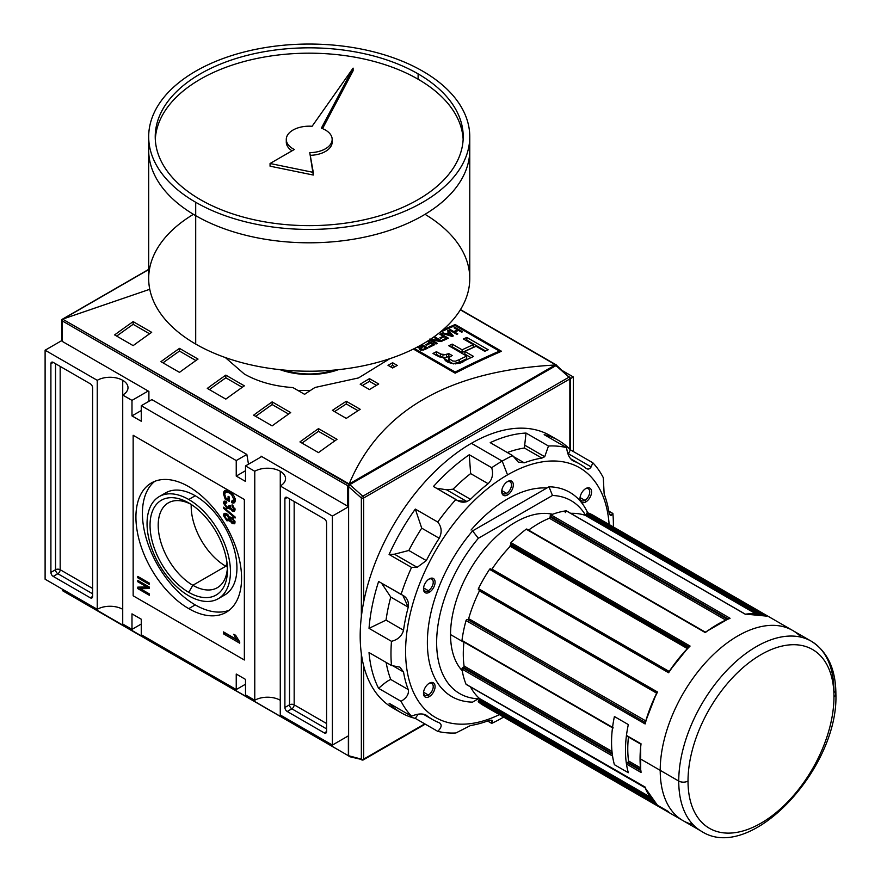 <?xml version="1.0" encoding="UTF-8"?>
<svg xmlns="http://www.w3.org/2000/svg" width="881" height="881" viewBox="0 0 881 881"><rect width="100%" height="100%" fill="white"/><g stroke="black" fill="none" stroke-linecap="round" stroke-linejoin="round"><path stroke-width="1.32" d="M227.408 567.54A48.984 28.28 60 0 1 217.321 587.704A48.984 28.28 60 0 1 192.829 585.281A48.984 28.28 60 0 1 160.838 542.123A48.984 28.28 60 0 1 168.337 502.864A48.984 28.28 60 0 1 190.847 504.218A48.984 28.28 60 0 0 158.217 526.442A48.984 28.28 60 0 0 192.829 585.281A48.984 28.28 -120 0 0 227.408 567.54M188.754 592.351A54.754 31.617 60 0 1 150.034 525.296A54.754 31.617 60 0 1 188.754 502.941L188.754 502.941A54.754 31.617 60 0 1 227.463 569.996A54.754 31.617 60 0 1 188.754 592.351A54.754 31.617 60 0 1 150.034 525.296A54.754 31.617 60 0 1 188.754 502.941L188.754 502.941A54.754 31.617 60 0 1 227.463 569.996A54.754 31.617 60 0 1 188.754 592.351L192.829 585.281L225.822 566.241A48.984 28.28 60 0 1 191.221 504.45A48.984 28.28 60 0 0 225.822 566.241A48.984 28.28 -120 0 0 227.386 567.1A48.984 28.28 60 0 1 225.822 566.241L227.045 563.168M188.754 595.798A58.972 34.051 -120 0 0 218.235 598.717A58.972 34.051 -120 0 0 227.276 551.462A58.972 34.051 -120 0 0 188.754 499.494A58.972 34.051 -120 0 0 159.263 496.576A58.972 34.051 -120 0 0 150.222 543.83A58.972 34.051 -120 0 0 188.754 595.798A58.972 34.051 60 0 1 147.05 523.567A58.972 34.051 60 0 1 188.754 499.494A58.972 34.051 60 0 1 230.448 571.725A58.972 34.051 60 0 1 188.754 595.798M159.263 496.576L165.749 492.831A58.972 34.051 60 0 1 195.241 495.75A58.972 34.051 60 0 1 233.762 547.718A58.972 34.051 60 0 1 224.721 594.972L218.235 598.717M195.241 604.895A74.698 43.125 -120 0 0 229.203 610.225A74.698 43.125 60 0 1 195.241 604.895A74.698 43.125 60 0 1 147.358 542.024A74.698 43.125 60 0 1 154.781 481.323A74.698 43.125 -120 0 0 147.358 542.024A74.698 43.125 -120 0 0 195.241 604.895L188.754 608.639A74.698 43.125 60 0 1 139.947 542.817A74.698 43.125 60 0 1 151.4 482.953A74.698 43.125 60 0 1 188.754 486.653A74.698 43.125 60 0 1 237.551 552.475A74.698 43.125 60 0 1 226.098 612.339A74.698 43.125 60 0 1 188.754 608.639A74.698 43.125 60 0 1 135.927 517.147A74.698 43.125 60 0 1 188.754 486.653A74.698 43.125 -120 0 1 241.57 578.145A74.698 43.125 -120 0 1 188.754 608.639M149.363 584.477L137.777 577.793L137.777 576.416L149.363 583.112L149.363 584.477L149.363 583.112L137.777 576.416L137.777 577.793L149.363 584.477M229.853 517.632L226.913 513.964C224.842 512.775 223.653 513.238 223.356 515.341L224.743 514.537L224.974 513.337L224.831 515.429L224.743 514.537L223.356 515.341L226.869 520.803L228.036 519.856L229.875 520.572L228.267 519.999L226.869 520.803L230.569 520.175L229.853 520.583L232.132 523.49L233.52 522.686L233.047 522.378L234.908 523.16L233.52 522.686L232.132 523.49L235.084 522.092L232.166 517.334L229.853 517.632L232.166 517.334L235.084 522.092L234.379 523.777L232.132 523.49L229.853 520.583L226.869 520.803L223.356 515.341L224.126 513.557L226.913 513.964L229.853 517.632L230.348 517.059M229.853 520.583L229.335 521.2M226.087 502.688L226.659 501.851L225.096 502.721L224.688 503.712L226.769 502.908L226.626 501.443L223.356 502.886L224.743 502.093L224.831 502.996L224.743 502.093L223.356 502.886L226.99 508.513L228.091 507.533L229.82 508.271L228.377 507.72L226.99 508.513L230.569 507.775L226.99 508.513L223.356 502.886L224.104 501.201L226.626 501.443L226.769 502.908L224.688 503.712L227.001 507.148L228.697 507.412L228.994 505.408L232.088 509.581L233.751 508.91L231.967 506.079L232.11 504.791L235.084 509.636L234.346 511.266L232.144 510.98L229.842 508.194L229.291 508.943M234.985 508.744L232.088 509.581L228.994 505.408L229.159 506.399L227.001 507.148L224.688 503.712M225.91 498.117L228.102 499.384L228.102 496.3L229.445 497.071L229.445 501.531L225.162 499.053L223.356 493.569L224.622 490.64L229.236 491.466C232.694 493.349 234.698 496.3 235.238 500.32L234.214 502.842L231.824 502.743L231.45 501.267L233.157 501.322L233.894 499.516L231.615 494.626L229.302 492.875L225.602 492.094L224.688 494.23L225.91 498.117L224.688 494.23C225.129 491.642 226.659 491.191 229.302 492.875L231.615 494.626L233.894 499.516L231.45 501.267L231.824 502.743C233.983 503.547 235.117 502.743 235.238 500.32C234.698 496.3 232.694 493.349 229.236 491.466C225.822 489.429 223.862 490.122 223.356 493.569L225.162 499.053L229.445 501.531L229.445 497.071L228.102 496.3L228.102 499.384L225.91 498.117M235.084 518.039L223.499 508.26L223.499 507.192L235.084 516.971L235.084 518.039L235.084 516.971L223.499 507.192L223.499 508.26L235.084 518.039M239.72 641.963L239.72 643.196L223.499 633.835L223.499 631.908L236.141 639.21L233.751 634.232L235.668 635.333L239.72 641.963L235.668 635.333L233.751 634.232L236.141 639.21L223.499 631.908L223.499 633.835L239.72 643.196L239.72 641.963M146.764 586.922L137.777 581.735L137.777 580.37L149.363 587.054L149.363 588.519L140.387 588.728L149.363 593.915L149.363 595.281L137.777 588.596L137.777 587.131L146.764 586.922L137.777 587.131L137.777 588.596L149.363 595.281L149.363 593.915L140.387 588.728L149.363 588.519L149.363 587.054L137.777 580.37L137.777 581.735L146.764 586.922L147.953 586.239L146.764 586.922M245.513 679.394L245.513 694.911L245.513 679.394L236.24 674.042L236.24 689.559L141.257 634.727L141.257 619.211L141.257 634.727L236.24 689.559L245.513 684.218L236.24 689.559L236.24 674.042L245.513 679.394M131.985 613.859L141.257 619.211L131.985 613.859L131.985 629.375L122.723 624.023L122.723 395.029L131.985 400.381L122.723 395.029A18.016 10.407 180 0 0 127.998 387.673A18.016 10.407 180 0 0 122.723 380.317L122.723 624.023L131.985 629.375L141.257 624.023L131.985 629.375L131.985 613.859M131.985 415.898L131.985 400.381L148.206 391.01L131.985 400.381L131.985 415.898L141.257 421.239L141.257 405.723L151.862 399.611L141.257 405.723L236.24 460.565L141.257 405.723L141.257 421.239L131.985 415.898L141.257 410.546L131.985 415.898M236.24 476.081L236.24 460.565L246.845 454.442L151.862 399.611L246.845 454.442L248.486 464.199L246.845 454.442L236.24 460.565L236.24 476.081L245.513 470.729L236.24 476.081L245.513 481.433L236.24 476.081M245.513 481.433L245.513 465.917L261.734 456.556L245.513 465.917L254.774 471.269L245.513 465.917L245.513 481.433M280.268 471.269A18.016 10.407 180 0 0 254.774 471.269L254.774 700.263L245.513 694.911L254.774 700.263L254.774 471.269A18.016 10.407 180 0 1 280.268 471.269A18.016 10.407 180 0 1 285.543 478.625A18.016 10.407 180 0 1 280.268 485.982L332.39 516.079L280.268 485.982L280.268 714.976L332.39 745.073L348.612 735.712L332.39 745.073L280.268 714.976L280.268 471.269A18.016 10.407 180 0 1 280.268 485.982M280.268 700.263A18.016 10.407 0 0 0 254.774 700.263A18.016 10.407 0 0 1 280.268 700.263M573.333 376.969L562.882 370.934L573.333 376.969L573.333 451.524L573.333 376.969L570.337 378.698L573.333 376.969M332.39 516.079L348.612 506.718L332.39 516.079L332.39 745.073L332.39 516.079M122.723 380.317A18.016 10.407 180 0 0 97.24 380.317L45.107 350.22L97.24 380.317L97.24 609.311A18.016 10.407 0 0 1 122.723 609.311A18.016 10.407 0 0 0 97.24 609.311L97.24 380.317A18.016 10.407 180 0 1 122.723 380.317A18.016 10.407 180 0 1 122.723 395.029M45.107 350.22L61.868 340.54L45.107 350.22L45.107 579.213L45.107 350.22M97.24 609.311L45.107 579.213L97.24 609.311M53.223 362.388L90.291 383.797L53.223 362.388A3.282 1.894 -120 0 0 51.583 362.223A3.282 1.894 -120 0 0 50.9 363.732L50.9 572.397L50.9 363.732L53.223 362.388A3.282 1.894 -120 0 0 50.9 363.732L53.223 362.388M50.9 572.397A3.282 1.894 -120 0 0 53.223 576.405L90.291 597.803L53.223 576.405L57.849 573.729L92.604 593.794L57.849 573.729A3.282 1.894 60 0 1 55.536 569.721L50.9 572.397A3.282 1.894 -120 0 0 53.223 576.405L57.849 573.729A3.282 1.894 -120 0 1 55.536 569.721A3.282 1.894 180 0 1 60.172 569.721L60.172 366.408L60.172 569.721A3.282 1.894 -60 0 1 57.849 573.729A3.282 1.894 -60 0 0 60.172 569.721A3.282 1.894 0 0 0 55.536 569.721L50.9 572.397M90.291 597.803A3.282 1.894 -120 0 0 91.921 597.968A3.282 1.894 -120 0 0 92.604 596.47L92.604 387.805L92.604 596.47L90.291 597.803A3.282 1.894 -120 0 0 92.604 596.47L90.291 597.803M92.604 387.805A3.282 1.894 -120 0 0 90.291 383.797A3.282 1.894 -120 0 1 92.604 387.805M324.285 732.904L287.217 711.496L324.285 732.904A3.282 1.894 -120 0 0 325.915 733.058A3.282 1.894 -120 0 0 326.598 731.56L326.598 522.896L326.598 731.56L324.285 732.904A3.282 1.894 -120 0 0 326.598 731.56L324.285 732.904M326.598 522.896A3.282 1.894 -120 0 0 324.285 518.887L287.217 497.49L324.285 518.887A3.282 1.894 -120 0 1 326.598 522.896M287.217 497.49A3.282 1.894 -120 0 0 285.576 497.325A3.282 1.894 -120 0 0 284.893 498.822L284.893 707.487L284.893 498.822L287.217 497.49A3.282 1.894 -120 0 0 284.893 498.822L287.217 497.49M284.893 707.487A3.282 1.894 -120 0 0 287.217 711.496L291.842 708.82L326.598 728.884L291.842 708.82A3.282 1.894 60 0 1 289.53 704.811L284.893 707.487A3.282 1.894 -120 0 0 287.217 711.496L291.842 708.82A3.282 1.894 120 0 0 294.166 704.811L326.598 723.543L294.166 704.811A3.282 1.894 0 0 0 289.53 704.811A3.282 1.894 -120 0 0 291.842 708.82A3.282 1.894 -60 0 0 294.166 704.811L294.166 501.498L294.166 704.811A3.282 1.894 180 0 0 289.53 704.811L284.893 707.487M334.097 370.097A49.468 28.566 180 0 1 284.343 370.097A49.468 28.566 0 0 0 334.097 370.097M229.445 498.613L228.102 499.384L229.445 498.613M229.445 499.923L228.311 499.274L229.445 499.923M226.34 498.371L225.162 499.053L226.34 498.371M224.776 493.404L224.743 492.765L223.356 493.569L224.743 492.765L225.415 490.376L224.776 493.404M234.798 502.247L233.212 501.95L231.824 502.743L233.069 501.366L234.798 502.247M233.157 501.322L235.194 499.549M235.084 498.833L233.894 499.516L235.084 498.833M232.529 494.098L231.615 494.626L232.529 494.098M230.415 492.226L229.302 492.875L230.415 492.226M226.439 491.884L225.602 492.094M224.743 502.093L224.952 500.992L224.743 502.093M228.697 507.412L230.326 506.399M229.842 505.991L229.159 506.399L229.842 505.991M233.751 508.91L234.853 508.271L233.751 508.91L231.967 506.079L232.969 505.496L231.967 506.079L232.11 504.791L235.084 509.636L232.144 510.98L233.531 510.176L232.144 510.98L229.842 508.194M234.897 510.639L233.531 510.176L234.897 510.639M224.259 507.83L223.499 508.26L224.259 507.83M228.697 519.735L230.084 518.931L230.481 517.279L229.148 518.645L226.946 515.352L225.206 514.989L224.688 516.123L226.891 519.438L228.697 519.735L230.536 517.852L228.289 518.634M226.109 514.989L227.144 514.097L225.206 514.989M232.243 517.687L230.481 519.471L233.201 518.105L232.155 518.711L233.751 521.343L232.155 518.711L230.481 519.471L232.088 522.092L235.007 521.222M233.553 517.907L231.868 518.667L233.553 517.907M228.003 514.735L226.946 515.352L229.148 518.645L226.891 519.438L224.688 516.123L228.003 514.735M239.048 641.203L224.897 633.032L223.499 633.835L224.897 632.712L239.048 641.203M237.242 638.571L236.141 639.21L237.242 638.571M138.967 577.11L137.777 577.793L138.967 577.11M138.967 581.053L137.777 581.735L138.967 581.053M149.363 587.748L141.775 587.924L140.387 588.728L141.775 587.924L149.363 587.748M140.586 588.607L139.176 587.792L137.777 588.596L139.176 587.098L140.586 588.607M62.254 340.319A1.31 0.76 0 0 0 62.254 341.388L148.9 391.417L148.9 401.318L148.9 391.417L62.254 341.388A1.31 0.76 180 0 1 61.868 340.859L61.879 319.506L62.254 320.893L347.676 485.684L347.676 506.179L261.029 456.149L347.676 506.179A1.31 0.76 0 0 0 348.612 506.399A1.31 0.76 180 0 1 347.676 506.179L347.676 485.684L348.7 485.101L347.676 485.684L62.254 320.893L61.879 319.506L62.628 319.142L61.879 319.506L62.628 319.142L349.151 483.977C379.854 410.59 448.539 370.934 555.206 365.009C448.539 370.934 379.854 410.59 349.151 483.977L555.206 365.009L556.186 365.307M261.029 456.953L261.029 456.149L261.029 456.953M62.628 319.142L148.68 269.586L63.234 318.911L149.77 289.287L62.628 319.142L348.887 484.407L555.812 364.932L460.345 309.815L556.572 365.086L556.186 366.276L556.572 365.461M442.625 330.089A982.921 567.496 -60 0 1 455.18 324.516L501.509 351.266A982.921 567.496 120 0 0 455.18 373.181L413.387 349.052L455.18 373.181L455.18 372.046L414.444 348.524L455.18 372.046A982.921 567.496 -60 0 1 499.428 351.112A982.921 567.496 120 0 0 455.18 372.046L455.18 373.181A982.921 567.496 120 0 1 501.509 351.266L455.18 324.516L455.18 325.563L499.428 351.112L455.18 325.563A982.921 567.496 120 0 0 439.751 332.489A982.921 567.496 -60 0 1 455.18 325.563L455.18 324.516A982.921 567.496 -60 0 0 442.625 330.089M392.629 362.741L397.265 365.417A982.921 567.496 120 0 0 392.629 367.983L387.992 365.307A982.921 567.496 -60 0 1 392.629 362.741L397.265 365.417A982.921 567.496 120 0 0 392.629 367.983L387.992 365.307A982.921 567.496 -60 0 1 392.629 362.741L392.629 365.417A979.639 565.602 120 0 0 390.349 366.672A979.639 565.602 120 0 1 392.629 365.417L392.629 362.741M369.458 378.643L378.72 383.995A982.921 567.496 120 0 0 369.458 389.556L360.186 384.215A982.921 567.496 -60 0 1 369.458 378.643L378.72 383.995A982.921 567.496 120 0 0 369.458 389.556L360.186 384.215A982.921 567.496 -60 0 1 369.458 378.643L369.458 381.319A979.639 565.602 120 0 0 362.454 385.515A979.639 565.602 120 0 1 369.458 381.319L369.458 378.643M389.776 358.699L358.534 377.927L314.969 387.486A982.921 567.496 120 0 0 304.584 394.314L292.933 387.585C274.233 386.296 258.045 381.781 244.356 374.051L225.305 357.543L244.356 374.051C258.045 381.781 274.233 386.296 292.933 387.585L304.584 394.314A982.921 567.496 120 0 1 314.969 387.486L358.534 377.927L389.776 358.699M346.288 401.262L360.186 409.291A982.921 567.496 120 0 0 346.288 418.387L332.39 410.359A982.921 567.496 -60 0 1 346.288 401.262L360.186 409.291A982.921 567.496 120 0 0 346.288 418.387L332.39 410.359A982.921 567.496 -60 0 1 346.288 401.262L346.288 403.95A979.639 565.602 120 0 0 334.549 411.614A979.639 565.602 120 0 1 346.288 403.95L346.288 401.262M133.152 321.62L151.686 332.324A982.921 567.496 120 0 0 133.152 345.616L114.618 334.912A982.921 567.496 -60 0 1 133.152 321.62L151.686 332.324A982.921 567.496 120 0 0 133.152 345.616L114.618 334.912A982.921 567.496 -60 0 1 133.152 321.62L133.152 324.318A979.639 565.602 120 0 0 116.677 336.101A979.639 565.602 120 0 1 133.152 324.318L133.152 321.62M179.482 348.38L198.016 359.074A982.921 567.496 120 0 0 179.482 372.366L160.948 361.662A982.921 567.496 -60 0 1 179.482 348.38L198.016 359.074A982.921 567.496 120 0 0 179.482 372.366L160.948 361.662A982.921 567.496 -60 0 1 179.482 348.38L179.482 351.067A979.639 565.602 120 0 0 163.007 362.851A979.639 565.602 120 0 1 179.482 351.067L179.482 348.38M318.493 428.629L337.027 439.333A982.921 567.496 120 0 0 318.493 452.614L299.958 441.921A982.921 567.496 -60 0 1 318.493 428.629L337.027 439.333A982.921 567.496 120 0 0 318.493 452.614L299.958 441.921A982.921 567.496 -60 0 1 318.493 428.629L318.493 431.327A979.639 565.602 120 0 0 302.018 443.11A979.639 565.602 120 0 1 318.493 431.327L318.493 428.629M272.152 401.879L290.686 412.583A982.921 567.496 120 0 0 272.152 425.864L253.618 415.171A982.921 567.496 -60 0 1 272.152 401.879L290.686 412.583A982.921 567.496 120 0 0 272.152 425.864L253.618 415.171A982.921 567.496 -60 0 1 272.152 401.879L272.152 404.566A979.639 565.602 120 0 0 255.677 416.361A979.639 565.602 120 0 1 272.152 404.566L272.152 401.879M225.822 375.13L244.356 385.834A982.921 567.496 120 0 0 225.822 399.115L207.288 388.411A982.921 567.496 -60 0 1 225.822 375.13L244.356 385.834A982.921 567.496 120 0 0 225.822 399.115L207.288 388.411A982.921 567.496 -60 0 1 225.822 375.13L225.822 377.817A979.639 565.602 120 0 0 209.348 389.611A979.639 565.602 120 0 1 225.822 377.817L225.822 375.13M348.7 485.101L348.887 484.407L349.537 485.585L348.7 485.101M242.253 387.31L225.822 377.817L242.253 387.31M288.583 414.059L272.152 404.566L288.583 414.059M334.923 440.808L318.493 431.327L334.923 440.808M195.912 360.549L179.482 351.067L195.912 360.549M149.583 333.8L133.152 324.318L149.583 333.8M310.442 390.437L298.031 390.525L310.442 390.437M357.994 410.7L346.288 403.95L357.994 410.7M376.44 385.349L369.458 381.319L376.44 385.349M394.886 366.727L392.629 365.417L394.886 366.727M499.428 352.169L499.428 351.112L499.428 352.169M434.774 344.636L428.122 340.804L434.774 344.636A982.921 567.496 120 0 0 429.377 347.279A982.921 567.496 -60 0 1 434.774 344.636M428.496 346.773L429.377 347.279L428.496 346.773A982.921 567.496 -60 0 1 432.912 344.603A982.921 567.496 120 0 0 428.496 346.773M430.556 343.249L432.912 344.603L430.556 343.249A982.921 567.496 120 0 0 426.437 345.275A982.921 567.496 -60 0 1 430.556 343.249M425.556 344.757L426.437 345.275L425.556 344.757A982.921 567.496 -60 0 1 429.675 342.742A982.921 567.496 120 0 0 425.556 344.757M427.263 341.343L429.675 342.742L427.263 341.343M443.297 336.256A982.921 567.496 120 0 0 439.872 337.852L440.753 338.37A982.921 567.496 -60 0 1 444.189 336.762L446.535 338.117A982.921 567.496 120 0 0 442.614 339.956L443.495 340.462A982.921 567.496 -60 0 1 448.396 338.172L440.852 333.822A982.921 567.496 120 0 0 439.872 334.273L443.297 336.256L439.872 334.273A982.921 567.496 -60 0 1 440.852 333.822L448.396 338.172A982.921 567.496 120 0 0 443.495 340.462L442.614 339.956A982.921 567.496 -60 0 1 446.535 338.117L444.189 336.762A982.921 567.496 120 0 0 440.753 338.37L439.872 337.852A982.921 567.496 -60 0 1 443.297 336.256L443.297 337.17L443.297 336.256M457.613 329.879A982.921 567.496 120 0 0 453.792 331.575L450.268 329.538A982.921 567.496 120 0 0 449.288 329.979L456.832 334.34A982.921 567.496 -60 0 1 457.812 333.899L454.673 332.082A982.921 567.496 -60 0 1 458.494 330.386L461.633 332.203A982.921 567.496 -60 0 1 462.613 331.763L455.07 327.413A982.921 567.496 120 0 0 454.089 327.842L457.613 329.879L454.089 327.842A982.921 567.496 -60 0 1 455.07 327.413L462.613 331.763A982.921 567.496 120 0 0 461.633 332.203L458.494 330.386A982.921 567.496 120 0 0 454.673 332.082L457.812 333.899A982.921 567.496 120 0 0 456.832 334.34L449.288 329.979A982.921 567.496 -60 0 1 450.268 329.538L453.792 331.575A982.921 567.496 -60 0 1 457.613 329.879L457.613 330.771L457.613 329.879M473.56 356.442A982.921 567.496 120 0 0 464.298 360.847L453.043 363.743L444.035 358.402L444.696 357.455L437.108 355.803L433 353.435A982.921 567.496 -60 0 1 436.436 351.717L440.522 354.085L446.425 354.702L448.858 353.622L452.195 355.55L448.969 357.499L448.759 358.424L452.724 361.001L455.488 361.188L459.221 359.657A982.921 567.496 -60 0 1 466.688 356.078L448.77 345.737A982.921 567.496 -60 0 1 452.206 344.119L462.107 349.823A982.921 567.496 -60 0 1 473.295 344.68L463.406 338.976A982.921 567.496 -60 0 1 466.842 337.434L488.184 349.757A982.921 567.496 120 0 0 484.748 351.299L476.059 346.277A982.921 567.496 120 0 0 464.86 351.42L473.56 356.442A982.921 567.496 120 0 0 464.298 360.847C459.717 365.967 442.603 363.413 444.696 357.455L439.421 356.893L433 353.435A982.921 567.496 -60 0 1 436.436 351.717L443.022 355.175L448.858 353.622L452.195 355.55L448.969 357.499L448.759 358.424L452.724 361.001L455.488 361.188L459.221 359.657A982.921 567.496 -60 0 1 466.688 356.078L448.77 345.737A982.921 567.496 -60 0 1 452.206 344.119L462.107 349.823A982.921 567.496 -60 0 1 473.295 344.68L463.406 338.976A982.921 567.496 -60 0 1 466.842 337.434L488.184 349.757A982.921 567.496 120 0 0 484.748 351.299L476.059 346.277A982.921 567.496 120 0 0 464.86 351.42L473.56 356.442M448.495 330.331A982.921 567.496 120 0 0 447.471 330.793L448.969 332.434A982.921 567.496 120 0 0 445.962 333.8L442.956 332.842A982.921 567.496 120 0 0 441.932 333.315L452.206 336.432A982.921 567.496 -60 0 1 453.319 335.925L448.495 330.331L453.319 335.925A982.921 567.496 120 0 0 452.206 336.432L441.932 333.315A982.921 567.496 -60 0 1 442.956 332.842L445.962 333.8A982.921 567.496 -60 0 1 448.969 332.434L447.471 330.793A982.921 567.496 -60 0 1 448.495 330.331L448.495 331.917L448.495 330.331M439.476 340.617L429.84 339.02L439.476 340.617L433.595 337.225L439.476 340.617L439.476 341.343L439.476 340.617M434.575 336.751A982.921 567.496 120 0 0 433.595 337.225A982.921 567.496 -60 0 1 434.575 336.751L442.13 341.112L434.575 336.751L434.575 337.786L434.575 336.751M441.084 341.608A982.921 567.496 -60 0 1 442.13 341.112A982.921 567.496 120 0 0 441.084 341.608L431.426 340L441.084 341.608M437.317 343.403L431.426 340L437.317 343.403A982.921 567.496 120 0 0 436.337 343.876A982.921 567.496 -60 0 1 437.317 343.403M429.488 339.923L436.337 343.876L429.488 339.923M422.715 346.068A982.921 567.496 120 0 0 421.581 346.629A982.921 567.496 -60 0 1 422.715 346.068L420.986 345.066L422.715 346.068L422.715 347.015L422.715 346.068M427.913 348.017L421.9 344.548L427.913 348.017A982.921 567.496 120 0 0 424.653 349.647A982.921 567.496 -60 0 1 427.913 348.017M420.92 349.272L420.479 348.402L421.492 347.632A982.921 567.496 -60 0 1 423.596 346.574L426.052 347.995A982.921 567.496 120 0 0 423.717 349.162L423.717 350.054L423.717 349.162L420.92 349.272L421.492 347.632A982.921 567.496 -60 0 1 423.596 346.574L426.052 347.995L426.052 348.942L426.052 347.995A982.921 567.496 120 0 0 423.717 349.162L420.92 349.272L420.92 350.164L419.07 348.744L419.918 347.521L419.918 349.746L419.918 347.521L416.735 347.356L419.918 347.521L419.07 348.744L419.951 349.768L424.653 349.647L420.92 350.164L420.424 348.623L420.424 349.999M470.994 357.642L464.86 354.107L464.86 351.42L464.86 354.107L470.994 357.642M485.552 350.935L466.842 340.132A979.639 565.602 120 0 0 466.027 340.484A979.639 565.602 120 0 1 466.842 340.132L466.842 337.434L466.842 340.132L485.552 350.935M473.295 347.378A979.639 565.602 120 0 0 462.107 352.51L452.206 346.806A979.639 565.602 120 0 0 451.336 347.213A979.639 565.602 120 0 1 452.206 346.806L452.206 344.119L452.206 346.806L462.107 352.51L462.107 349.823L462.107 352.51A979.639 565.602 120 0 1 473.295 347.378L473.295 344.68L473.295 347.378M459.221 362.344L459.221 359.657L459.221 362.344A979.639 565.602 120 0 1 466.688 358.765L466.688 356.078L466.688 358.765A979.639 565.602 120 0 0 459.221 362.344L455.367 363.897M443.396 357.917L440.522 356.761L443.396 357.917L446.425 357.389L446.425 354.702L446.425 357.389L448.858 356.309L448.858 353.622L448.858 356.309L449.795 356.849L448.858 356.309L444.696 357.884M440.522 356.761L436.436 354.404A979.639 565.602 120 0 0 435.489 354.867A979.639 565.602 120 0 1 436.436 354.404L436.436 351.717L436.436 354.404L440.522 356.761L440.522 354.085L440.522 356.761M444.696 359.712L444.696 357.455L444.696 359.712M453.792 332.578L453.792 331.575L453.792 332.578M455.07 328.404L455.07 327.413L455.07 328.404M454.673 333.084L454.673 332.082L454.673 333.084M450.268 330.54L450.268 329.538L450.268 330.54M442.956 333.635L442.956 332.842L442.956 333.635M445.962 334.538L445.962 333.8L445.962 334.538M448.969 333.348L448.969 332.434L448.969 333.348M450.951 334.714L451.975 335.716L447.141 334.174A982.921 567.496 -60 0 1 449.563 333.073L451.975 336.355L451.975 335.716L447.141 334.174A982.921 567.496 -60 0 1 449.563 333.073L450.951 334.714M447.141 334.89L447.141 334.174L447.141 334.89M440.852 334.835L440.852 333.822L440.852 334.835M446.535 339.042L446.535 338.117L446.535 339.042M431.426 341.046L431.426 340L431.426 341.046M432.912 345.55L432.912 344.603L432.912 345.55M429.675 343.678L429.675 342.742L429.675 343.678M417.638 347.499L417.638 346.883L417.638 347.499M280.026 369.668A55.04 31.782 0 0 0 338.425 369.668A55.04 31.782 180 0 1 280.026 369.668M65.029 590.711L63.928 590.777L65.029 590.711M349.383 756.305L62.947 590.49L62.947 589.51L62.562 590.711L349.383 756.305M349.294 756.25L62.947 590.49M348.612 486.697L349.768 484.649L348.612 486.697L348.612 755.722L361.353 759.136A1.641 1.156 105 0 0 362.08 760.05L362.08 760.05A1.641 1.156 105 0 0 362.807 759.94A1.641 1.156 -75 0 1 361.353 759.136L348.612 755.722L348.612 486.697L361.353 497.996L361.353 616.766L361.353 497.996A1.641 0.672 -48.4 0 1 362.807 496.212A1.641 0.672 131.6 0 0 361.353 497.996L348.612 486.697M569.853 377.619A1.641 0.947 180 0 1 569.853 378.951L569.853 449.277L569.853 378.951A1.641 0.947 -120 0 0 569.005 377.167L555.955 365.604L557.111 366.32L555.955 365.604L349.768 484.649L362.807 496.212L569.005 377.167L555.955 365.604L349.768 484.649L362.807 496.212L569.005 377.167A1.641 0.672 -48.4 0 1 569.853 377.619A1.641 0.672 131.6 0 0 569.787 377.057A1.641 0.672 131.6 0 0 569.005 377.167A1.641 0.947 60 0 1 569.853 378.951L363.666 497.996L363.666 602.064L363.666 497.996A1.641 0.947 180 0 1 361.353 497.996A1.641 0.947 -0 0 0 363.666 497.996A1.641 0.947 -120 0 0 362.807 496.212A1.641 0.947 60 0 1 363.666 497.996L569.853 378.951A1.641 0.947 -0 0 0 570.337 378.279L556.858 365.593M628.318 772.714A109.762 63.366 -60 0 1 626.457 764.014A109.762 63.366 120 0 0 628.318 772.714A109.762 63.366 -60 0 1 628.318 724.567L614.409 716.539A109.762 63.366 120 0 0 612.559 727.376A109.762 63.366 -60 0 1 614.409 716.539A109.762 63.366 120 0 0 614.409 764.697L628.318 772.714A109.762 63.366 -60 0 1 628.318 724.567L614.409 716.539L628.318 724.567A109.762 63.366 120 0 0 626.457 735.404A109.762 63.366 -60 0 1 628.318 724.567L614.409 716.539A109.762 63.366 120 0 0 614.409 764.697A109.762 63.366 -60 0 1 612.559 755.997A109.762 63.366 120 0 0 614.409 764.697L628.318 772.714M644.991 787.603L466.038 684.24A0.98 0.573 120 0 0 466.434 684.471A0.98 0.573 -60 0 1 466.038 684.24A109.762 63.366 -60 0 1 461.963 669.053A0.98 0.573 -60 0 1 462.657 667.721L463.373 667.302L462.657 667.721A0.98 0.573 120 0 0 461.963 669.053A109.762 63.366 120 0 0 466.038 684.24L645.321 787.173M692.995 824.583A109.762 63.366 120 0 1 660.21 770.346L678.744 781.051A109.762 63.366 -60 0 1 756.361 646.621A109.762 63.366 -60 0 1 833.966 691.431A6.552 3.788 180 0 1 833.966 696.783A103.209 59.589 -60 0 1 760.986 823.184A103.209 59.589 -60 0 1 688.017 781.051A6.552 3.788 180 0 1 678.744 781.051A109.762 63.366 -60 0 0 701.474 831.301L483.702 705.571A109.762 63.366 -60 0 1 478.427 701.871A0.98 0.573 -60 0 1 478.614 700.549A0.98 0.573 120 0 0 478.427 701.871A109.762 63.366 120 0 0 489.539 708.291L668.635 811.676M598.739 519.151A109.762 63.366 120 0 0 587.616 512.731A0.98 0.573 120 0 0 586.581 513.557A0.98 0.573 -60 0 1 587.616 512.731A109.762 63.366 -60 0 1 593.464 515.462L811.236 641.192A109.762 63.366 -60 0 0 726.66 670.595A109.762 63.366 -60 0 0 678.744 781.051M566.56 511.057A0.98 0.573 120 0 0 566.164 510.815A109.762 63.366 120 0 0 550.966 514.889A0.98 0.573 120 0 0 550.162 516.145A0.98 0.573 -60 0 1 550.966 514.889A109.762 63.366 -60 0 1 566.164 510.815A0.98 0.573 -60 0 1 565.228 512.246M705.329 632.151L526.188 529.195A109.762 63.366 120 0 0 511.002 542.663A0.98 0.573 120 0 0 510.65 544.018A0.98 0.573 -60 0 1 511.002 542.663A109.762 63.366 -60 0 1 526.188 529.195A0.98 0.573 -60 0 1 526.794 529.074L705.318 632.14L729.149 618.396M656.797 692.532L657.501 692.014L478.427 588.618A0.98 0.573 120 0 0 478.614 589.708A0.98 0.573 -60 0 1 478.427 588.618A109.762 63.366 -60 0 1 489.539 569.357A0.98 0.573 -60 0 1 490.585 568.983A0.98 0.573 120 0 0 489.539 569.357A109.762 63.366 120 0 0 478.427 588.618L657.512 692.014L656.918 692.686L657.512 692.014A109.762 63.366 120 0 0 645.123 723.951L466.038 620.554A0.98 0.573 -60 0 1 467.029 619.563A0.98 0.573 120 0 0 466.038 620.554A109.762 63.366 120 0 0 461.963 640.443A109.762 63.366 -60 0 1 466.038 620.554L645.123 723.951L645.321 722.563A108.781 62.804 -60 0 1 656.918 692.686M745.491 614.255L566.406 510.859L745.205 614.09L766.69 616.127L587.616 512.731L766.701 616.127A109.762 63.366 120 0 0 745.249 614.211L566.164 510.815L745.15 614.112M464.067 666.102A0.98 0.573 120 0 1 463.373 667.302L612.185 753.222L463.373 667.302A0.98 0.573 120 0 0 464.067 665.992A106.48 61.483 -60 0 1 463.957 642.062A106.48 61.483 120 0 0 464.067 665.992L611.987 751.394L464.067 665.992A0.98 0.573 120 0 1 464.067 666.102L611.998 751.504M801.181 637.205A109.762 63.366 -60 0 0 714.304 653.713A109.762 63.366 -60 0 0 660.21 770.346L640.058 758.717A109.762 63.366 120 0 0 641.049 772.45L640.939 770.787L641.049 772.45L626.457 764.014A0.98 0.573 120 0 1 627.14 762.693L627.867 762.274L640.421 769.52L627.867 762.274L627.14 762.693L640.531 770.423L627.14 762.693A0.98 0.573 120 0 0 626.457 764.014L641.049 772.45L640.784 770.963M628.56 761.074A0.98 0.573 120 0 1 627.867 762.274A0.98 0.573 120 0 0 628.549 760.964L640.223 767.692L628.549 760.964A106.48 61.483 120 0 1 628.439 737.023A106.48 61.483 120 0 0 628.549 760.964A0.98 0.573 120 0 1 628.56 761.074L640.234 767.803M462.162 641.027L612.747 727.959A0.98 0.573 -60 0 1 612.559 727.376L461.963 640.443A0.98 0.573 120 0 0 462.657 640.972A0.98 0.573 -60 0 1 461.963 640.443L612.559 727.376A0.98 0.573 -60 0 0 613.242 727.915M627.14 735.943A0.98 0.573 120 0 1 626.457 735.404L641.049 743.828L626.457 735.404A0.98 0.573 120 0 0 626.655 735.987L640.696 744.093M641.049 743.828A109.762 63.366 120 0 0 640.058 758.717A109.762 63.366 120 0 1 641.049 743.828L640.939 744.016M586.581 513.557L586.217 514.493A0.98 0.573 -60 0 1 585.182 515.319A0.98 0.573 120 0 0 586.217 514.493L758.761 614.112L586.217 514.493L586.581 513.557L761.669 614.652L586.581 513.557M570.69 513.337A106.48 61.483 -60 0 1 585.182 515.319A106.48 61.483 120 0 0 570.69 513.337M550.162 516.145L550.162 516.982A0.98 0.573 -60 0 1 549.37 518.237A0.98 0.573 120 0 0 550.162 516.982L727.21 619.2L550.162 516.982L550.162 516.145L728.047 618.847L550.162 516.145M528.589 530.109A106.48 61.483 -60 0 1 549.37 518.237A106.48 61.483 120 0 0 528.589 530.109M510.65 544.018L688.777 646.863L510.65 544.018M491.983 569.126A106.48 61.483 -60 0 1 510.242 546.319A106.48 61.483 120 0 0 491.983 569.126L669.053 671.366L491.983 569.126M479.44 590.843A0.98 0.573 120 0 0 479.594 590.259A0.98 0.573 120 0 1 479.44 590.843A106.48 61.483 120 0 0 468.648 618.649A106.48 61.483 -60 0 1 479.44 590.843L656.521 693.083L479.44 590.843M467.657 619.618A0.98 0.573 120 0 0 468.648 618.649A0.98 0.573 -60 0 1 467.657 619.618L645.156 722.409L467.657 619.618M479.44 698.468A106.48 61.483 -60 0 1 470.476 686.905A106.48 61.483 120 0 0 479.44 698.468A0.98 0.573 -60 0 1 479.594 698.875A0.98 0.573 120 0 0 479.44 698.468L649.958 796.92L479.44 698.468M479.594 698.875A0.98 0.573 120 0 1 479.242 699.778L478.614 700.549L479.242 699.778L651.786 799.386L479.242 699.778A0.98 0.573 120 0 0 479.594 698.875L650.332 797.459M462.239 670.738A91.734 52.97 -60 0 1 450.543 634.584A91.734 52.97 -60 0 1 485.431 548.015A91.734 52.97 -60 0 1 552.574 514.284A91.734 52.97 120 0 0 485.431 548.015A91.734 52.97 120 0 0 450.543 634.584A91.734 52.97 120 0 0 462.239 670.738M478.35 698.787L479.231 698.281L478.35 698.787A111.402 64.313 -60 0 1 436.646 642.612A111.402 64.313 -60 0 1 478.35 538.28A111.402 64.313 120 0 0 436.646 642.612A111.402 64.313 120 0 0 478.35 698.787L472.568 702.124A117.955 68.101 -60 0 1 451.81 696.607A117.955 68.101 -60 0 1 472.568 530.913L548.995 486.797A117.955 68.101 -60 0 1 569.754 492.314A117.955 68.101 -60 0 1 587.671 512.753A117.955 68.101 120 0 0 548.995 486.797L552.486 495.474L478.35 538.28L552.486 495.474L548.995 486.797L472.568 530.913L478.35 538.28L472.568 530.913A117.955 68.101 -60 0 0 427.373 642.612A117.955 68.101 -60 0 0 472.568 702.124L478.35 698.787M585.568 515.264A111.402 64.313 120 0 0 552.486 495.474A111.402 64.313 -60 0 1 585.568 515.264M657.204 805.003L478.427 701.871L657.501 805.256A109.762 63.366 120 0 1 645.123 787.636L645.123 787.636A109.762 63.366 120 0 0 657.512 805.256M688.975 646.764L690.076 646.059L511.002 542.663L690.087 646.059A109.762 63.366 120 0 0 668.635 672.754L668.91 671.906L668.635 672.754L489.539 569.357L668.635 672.754L668.8 671.851M690.087 646.059L688.997 646.929L690.087 646.059A109.762 63.366 120 0 0 668.635 672.754M728.642 618.792L730.063 618.286L550.966 514.889L730.063 618.286A109.762 63.366 120 0 0 705.274 632.591L705.307 632.162M730.063 618.286L728.565 619.013L730.063 618.286A109.762 63.366 120 0 0 705.274 632.591L526.188 529.195A0.98 0.573 120 0 1 527.003 529.525M325.441 130.047A22.939 13.237 -0 0 0 321.356 128.174A22.939 13.237 180 0 1 325.441 130.047A22.939 13.237 180 0 1 330.518 144.341A22.939 13.237 180 0 1 309.771 152.655A22.939 13.237 -0 0 0 332.159 139.418A22.939 13.237 -0 0 0 325.441 130.047M332.038 140.751A22.939 13.237 -0 0 1 310.244 155.32A22.939 13.237 -0 0 0 332.159 142.094L332.159 139.418M309.771 152.655L313.284 175.044L270.06 166.179L313.284 175.044L313.284 172.368L270.06 163.503L270.06 166.179L270.06 163.503L313.284 172.368L309.771 152.655M353.105 70.788L322.534 128.626L353.105 70.788L353.105 68.123L353.105 70.788M353.105 68.123L321.356 128.174L353.105 68.123L312.094 126.28A22.939 13.237 0 0 0 286.292 139.418A22.939 13.237 0 0 0 294.331 149.484L270.06 163.503L294.331 149.484A22.939 13.237 180 0 1 288.241 134.066A22.939 13.237 180 0 1 312.094 126.28L353.105 68.123M286.292 139.418L286.292 142.094A22.939 13.237 0 0 0 291.996 150.827A22.939 13.237 0 0 1 286.402 140.751M195.703 202.278A160.54 92.692 0 0 1 195.703 71.196A160.54 92.692 0 0 1 422.748 71.196A160.54 92.692 180 0 1 469.771 136.742A160.54 92.692 180 0 1 370.659 222.375A160.54 92.692 180 0 1 195.703 202.278A160.54 92.692 180 0 1 148.68 136.742A160.54 92.692 180 0 1 247.781 51.109A160.54 92.692 180 0 1 422.748 71.196A160.54 92.692 180 0 1 422.748 202.278A160.54 92.692 180 0 1 195.703 202.278L195.703 215.658A160.54 92.692 -0 0 0 375.978 234.412A160.54 92.692 -0 0 0 469.353 143.427M418.112 73.872A153.988 88.904 180 0 1 418.112 199.602A153.988 88.904 180 0 1 200.339 199.602A153.988 88.904 180 0 1 155.232 136.742A153.988 88.904 180 0 1 250.292 54.6A153.988 88.904 180 0 1 418.112 73.872A153.988 88.904 180 0 1 463.208 136.742A153.988 88.904 180 0 1 368.148 218.873A153.988 88.904 180 0 1 200.339 199.602A153.988 88.904 180 0 1 200.339 73.872A153.988 88.904 180 0 1 418.112 73.872L418.112 79.224A153.988 88.904 180 0 1 463.142 139.418A153.988 88.904 -0 0 0 418.112 79.224A153.988 88.904 0 0 0 252.44 59.445A153.988 88.904 0 0 0 155.298 139.418A153.988 88.904 180 0 1 252.44 59.445A153.988 88.904 180 0 1 418.112 79.224M469.771 136.742L469.771 278.528A160.54 92.692 180 0 1 370.659 364.161A160.54 92.692 180 0 1 195.703 344.064A160.54 92.692 180 0 1 148.68 278.528L148.68 136.742M507.533 474.881A144.165 83.232 -60 0 1 609.145 524.514A144.165 83.232 120 0 0 507.533 474.881A144.165 83.232 120 0 0 405.678 646.687A144.165 83.232 120 0 0 499.395 714.623A144.165 83.232 -60 0 1 405.678 646.687A144.165 83.232 -60 0 1 507.533 474.881L502.192 461.093A157.27 90.798 -60 0 1 512.665 455.609L490.21 442.647L512.665 455.609L518.281 462.096L512.665 455.609A157.27 90.798 -60 0 0 502.192 461.093A157.27 90.798 120 0 0 491.708 467.712A157.27 90.798 -60 0 1 502.192 461.093L471.401 443.308A157.27 90.798 -60 0 1 550.03 435.522L558.367 440.335A157.27 90.798 120 0 0 544.161 434.674L566.615 447.636L544.161 434.674A157.27 90.798 -60 0 1 570.37 449.817A157.27 90.798 120 0 0 558.367 440.335M585.788 501.939A8.193 4.724 120 0 1 579.995 498.591A8.193 4.724 120 0 1 585.788 488.559L585.788 488.559A8.193 4.724 -60 0 1 591.58 491.906A8.193 4.724 -60 0 1 585.788 501.939A8.193 4.724 120 0 0 591.58 491.906A8.193 4.724 120 0 0 585.788 488.559L585.788 488.559A8.193 4.724 120 0 0 579.995 498.591A8.193 4.724 120 0 0 585.788 501.939L584.863 500.331A6.883 3.976 120 0 0 589.356 494.263A6.883 3.976 120 0 0 588.299 488.757A6.883 3.976 120 0 0 585.303 488.856A6.883 3.976 120 0 1 589.719 492.16A6.883 3.976 120 0 1 584.863 500.331L580.061 497.556M507.533 494.946A8.193 4.724 120 0 1 501.741 491.598A8.193 4.724 120 0 1 507.533 481.566L507.533 481.566A8.193 4.724 -60 0 1 513.326 484.913A8.193 4.724 -60 0 1 507.533 494.946A8.193 4.724 120 0 0 513.326 484.913A8.193 4.724 120 0 0 507.533 481.566L507.533 481.566A8.193 4.724 120 0 0 501.741 491.598A8.193 4.724 120 0 0 507.533 494.946L506.608 493.338A6.883 3.976 120 0 0 511.101 487.281A6.883 3.976 120 0 0 510.055 481.764A6.883 3.976 120 0 0 507.049 481.874A6.883 3.976 120 0 1 511.476 485.167A6.883 3.976 120 0 1 506.608 493.338L501.807 490.563M429.289 592.285A8.193 4.724 120 0 1 423.497 588.937A8.193 4.724 120 0 1 429.289 578.905L429.289 578.905A8.193 4.724 -60 0 1 435.082 582.253A8.193 4.724 -60 0 1 429.289 592.285A8.193 4.724 120 0 0 435.082 582.253A8.193 4.724 120 0 0 429.289 578.905L429.289 578.905A8.193 4.724 120 0 0 423.497 588.937A8.193 4.724 120 0 0 429.289 592.285L428.364 590.677A6.883 3.976 120 0 0 432.857 584.621A6.883 3.976 120 0 0 431.8 579.103A6.883 3.976 120 0 0 428.805 579.213A6.883 3.976 120 0 1 433.221 582.517A6.883 3.976 120 0 1 428.364 590.677L423.563 587.913M429.289 696.618A8.193 4.724 120 0 1 423.497 693.27A8.193 4.724 120 0 1 429.289 683.238L429.289 683.238A8.193 4.724 -60 0 1 435.082 686.585A8.193 4.724 -60 0 1 429.289 696.618A8.193 4.724 120 0 0 435.082 686.585A8.193 4.724 120 0 0 429.289 683.238L429.289 683.238A8.193 4.724 120 0 0 423.497 693.27A8.193 4.724 120 0 0 429.289 696.618L428.364 695.01A6.883 3.976 120 0 0 432.857 688.953A6.883 3.976 120 0 0 431.8 683.436A6.883 3.976 120 0 0 428.805 683.546A6.883 3.976 120 0 1 433.221 686.85A6.883 3.976 120 0 1 428.364 695.01L423.563 692.246M507.533 498.954A114.673 66.207 -60 0 1 546.903 488.008A114.673 66.207 -60 0 0 507.533 498.954A114.673 66.207 120 0 0 471.049 530.032A114.673 66.207 -60 0 1 507.533 498.954M466.985 501.586L470.509 499.307L453.021 489.208L446.546 489.781L453.021 489.208A147.435 85.127 120 0 1 470.641 473.593A147.435 85.127 120 0 0 453.021 489.208L470.509 499.307A147.435 85.127 120 0 1 488.129 483.691L470.641 473.593L469.265 454.75A157.27 90.798 120 0 0 433.452 486.499A157.27 90.798 -60 0 1 469.265 454.75L491.708 467.712C493.525 474.132 492.336 479.462 488.129 483.691L470.641 473.593L469.265 454.75L491.708 467.712C493.525 474.132 492.336 479.462 488.129 483.691A147.435 85.127 120 0 0 470.509 499.307L466.985 501.586L457.514 500.54L433.452 486.499L455.906 499.461A157.27 90.798 120 0 0 437.758 522.037A157.27 90.798 -60 0 1 455.906 499.461C459.331 502.104 463.032 502.809 466.985 501.586L446.546 489.781L436.37 488.184M394.435 554.204L408.828 550.482A147.435 85.127 120 0 1 421.724 528.148A147.435 85.127 120 0 0 408.828 550.482L426.316 560.58A147.435 85.127 120 0 1 439.212 538.247L421.724 528.148L415.303 509.075A157.27 90.798 120 0 0 389.094 554.468A157.27 90.798 -60 0 1 415.303 509.075L437.758 522.037C441.7 526.904 442.185 532.311 439.212 538.247L421.724 528.148L415.303 509.075L437.758 522.037C441.7 526.904 442.185 532.311 439.212 538.247A147.435 85.127 120 0 0 426.316 560.58L417.165 567.331L411.548 567.43L389.094 554.468L411.548 567.43A157.27 90.798 120 0 0 401.075 594.433A157.27 90.798 -60 0 1 411.548 567.43L417.165 567.331L394.435 554.204L389.094 554.468L394.435 554.204L408.828 550.482L426.316 560.58L417.165 567.331M390.757 597.065A147.435 85.127 120 0 0 386.032 620.125A147.435 85.127 120 0 1 390.757 597.065L408.244 607.163C409.114 601.062 406.725 596.822 401.075 594.433L378.621 581.471A157.27 90.798 120 0 0 369.029 628.362A157.27 90.798 -60 0 1 378.621 581.471L402.815 595.281L408.244 607.163A147.435 85.127 120 0 0 403.52 630.223C401.978 635.972 397.97 639.661 391.472 641.324A157.27 90.798 120 0 0 391.472 665.518A157.27 90.798 -60 0 1 391.472 641.324L369.029 628.362L391.472 641.324C397.97 639.661 401.978 635.972 403.52 630.223A147.435 85.127 120 0 1 408.244 607.163L390.757 597.065L381.561 583.178M399.908 667.137L391.472 665.518L369.029 652.557A157.27 90.798 120 0 0 378.621 688.358A157.27 90.798 -60 0 1 369.029 652.557L391.472 665.518L399.908 667.137L403.52 671.961A147.435 85.127 120 0 0 408.244 689.581C409.125 693.942 406.736 697.851 401.075 701.32A157.27 90.798 120 0 0 411.548 716.22A157.27 90.798 -60 0 1 401.075 701.32L378.621 688.358L401.075 701.32C406.736 697.851 409.125 693.942 408.244 689.581A147.435 85.127 120 0 1 403.52 671.961L392.287 665.474L403.52 671.961M425.743 714.898L426.316 715.284C422.671 713.247 417.737 713.555 411.548 716.22L389.094 703.258A157.27 90.798 120 0 0 401.108 712.74A157.27 90.798 120 0 0 415.303 718.4A157.27 90.798 -60 0 1 389.094 703.258L411.548 716.22C417.737 713.555 422.671 713.247 426.316 715.284A147.435 85.127 120 0 0 432.483 719.502A147.435 85.127 120 0 0 439.212 722.739L439.784 723.015M439.212 722.739C442.196 724.501 441.711 727.376 437.758 731.362A157.27 90.798 120 0 0 455.906 732.981A157.27 90.798 -60 0 1 437.758 731.362L415.303 718.4L437.758 731.362C441.711 727.376 442.196 724.501 439.212 722.739A147.435 85.127 120 0 1 426.316 715.284L425.127 714.601L426.316 715.284M455.906 732.981L470.509 725.526A147.435 85.127 120 0 0 488.129 720.812L492.027 720.328L491.708 723.389A157.27 90.798 120 0 0 502.192 717.905A157.27 90.798 -60 0 1 491.708 723.389L487.589 721.01L491.708 723.389C493.525 720.328 492.325 719.469 488.129 720.812A147.435 85.127 120 0 1 470.509 725.526L455.906 732.981M401.108 712.74L392.761 707.917A157.27 90.798 -60 0 1 368.654 581.9A157.27 90.798 -60 0 1 471.401 443.308A157.27 90.798 120 0 0 367.564 585.689A157.27 90.798 120 0 0 397.045 710.141M524.272 444.916L544.711 456.71L541.881 458.098L524.393 448L526.023 433.056L548.467 446.017L544.711 456.71L541.881 458.098L524.393 448L526.023 433.056A157.27 90.798 120 0 0 490.21 442.647A157.27 90.798 -60 0 1 526.023 433.056L548.467 446.017A157.27 90.798 -60 0 1 566.615 447.636C567.408 454.365 569.6 458.781 573.19 460.895L572.573 460.598M568.168 454.398L570.37 449.817L592.825 462.778A157.27 90.798 -60 0 1 603.298 477.678L604.157 494.054L603.298 477.678A157.27 90.798 -60 0 0 592.825 462.778L591.14 466.886C589.686 469.177 588.001 469.661 586.085 468.34A147.435 85.127 120 0 0 579.918 464.133A147.435 85.127 120 0 0 573.19 460.895C569.6 458.781 567.408 454.365 566.615 447.636A157.27 90.798 -60 0 0 548.467 446.017L544.711 456.71M608.782 511.112L612.901 513.48A157.27 90.798 -60 0 1 613.385 526.959A157.27 90.798 -60 0 0 612.901 513.48L610.401 515.286L608.881 511.663A147.435 85.127 120 0 0 604.157 494.054A147.435 85.127 120 0 1 608.881 511.663C609.817 515.98 611.161 516.585 612.901 513.48L608.782 511.112M502.192 717.905A157.27 90.798 -60 0 0 503.624 717.068A157.27 90.798 -60 0 1 502.192 717.905L503.018 716.716M586.614 468.703L586.085 468.34A147.435 85.127 120 0 0 573.19 460.895L571.978 460.201L573.19 460.895M524.272 462.822L513.028 456.336L524.272 462.822A147.435 85.127 120 0 1 541.881 458.098A147.435 85.127 120 0 0 524.272 462.822L518.281 462.096M418.178 714.194L415.303 718.4L418.178 714.194M390.757 679.482C388.202 680.374 384.16 683.337 378.621 688.358C384.16 683.337 388.202 680.374 390.757 679.482L408.244 689.581L390.757 679.482A147.435 85.127 120 0 1 386.131 662.424A147.435 85.127 120 0 0 390.757 679.482M386.032 620.125L369.029 628.362L386.032 620.125L403.52 630.223L386.032 620.125M423.519 692.708A6.883 3.976 120 0 0 424.917 695.351A6.883 3.976 120 0 0 428.364 695.01A6.883 3.976 -60 0 1 423.519 692.708M423.519 588.376A6.883 3.976 120 0 0 424.917 591.019A6.883 3.976 120 0 0 428.364 590.677A6.883 3.976 -60 0 1 423.519 588.376M501.763 491.025A6.883 3.976 120 0 0 503.172 493.679A6.883 3.976 120 0 0 506.608 493.338A6.883 3.976 -60 0 1 501.763 491.025M580.017 498.018A6.883 3.976 120 0 0 581.416 500.672A6.883 3.976 120 0 0 584.863 500.331A6.883 3.976 -60 0 1 580.017 498.018M566.406 510.859L565.426 512.566M687.632 648.053L510.672 545.879A0.98 0.573 120 0 0 511.101 544.887L509.923 546.132L510.903 544.436L688.601 647.028L687.411 648.284M221.307 596.536A58.972 34.051 -120 0 0 234.588 550.669A58.972 34.051 -120 0 0 195.241 495.75L188.754 499.494M133.152 435.291L244.356 499.494L244.356 660.001L133.152 595.798L133.152 435.291M55.536 363.732L55.536 569.721L55.536 363.732M92.604 588.442L60.172 569.721L92.604 588.442M289.53 498.822L289.53 704.811L289.53 498.822M195.241 495.75A58.972 34.051 -120 0 0 162.688 495.012M232.837 500.463L235.293 498.723M228.388 506.355L230.547 505.595M233.751 521.343L232.088 522.092L230.481 519.471M417.638 346.74L421.581 346.629L421.581 347.588L421.581 346.629M62.254 341.388L62.254 320.893L62.254 341.388M453.671 363.93L449.244 361.706L449.057 360.087M449.938 335.738L449.938 335.044L449.938 335.738M419.73 349.691L420.468 349.68M62.562 589.29L62.562 590.711L63.928 590.777M348.369 735.844L348.369 755.27L348.369 735.844M361.353 653.746L361.353 759.136L361.353 653.746M363.666 665.772L363.666 759.136L424.774 723.863L363.666 759.136A1.641 0.947 60 0 1 362.807 759.94A1.641 0.947 -120 0 0 363.324 759.896A1.641 0.947 -120 0 0 363.666 759.136A1.641 0.947 180 0 1 361.353 759.136A1.641 0.947 0 0 0 363.666 759.136L363.666 665.772M511.101 544.887L688.402 647.249M463.924 642.315L450.543 634.584M612.559 755.997L461.963 669.053L612.559 755.997M612.295 754.114L462.657 667.721L612.295 754.114M688.017 781.051A103.209 59.589 -60 0 1 760.986 654.649A103.209 59.589 -60 0 1 833.966 696.783A103.209 59.589 120 0 0 760.986 654.649A103.209 59.589 120 0 0 688.017 781.051A103.209 59.589 120 0 0 760.986 823.184A103.209 59.589 120 0 0 833.966 696.783M479.231 698.281L472.568 702.124M653.713 801.644L478.614 700.549L653.713 801.644M468.648 618.649L645.619 720.823L468.648 618.649M668.91 671.906A108.781 62.804 -60 0 1 688.997 646.929M725.526 619.938L549.37 518.237L725.526 619.938M755.7 613.76L585.182 515.319L755.7 613.76M657.501 692.014L657.512 692.014A109.762 63.366 120 0 0 645.123 723.951M149.098 143.427A160.54 92.692 180 0 0 195.703 215.658L195.703 344.064A160.54 92.692 -0 0 0 421.592 344.724A160.54 92.692 -0 0 0 425.016 214.314M193.435 214.314A160.54 92.692 0 0 0 195.703 344.064M591.14 466.886L592.825 462.778L570.37 449.817L568.399 453.759L591.14 466.886C589.686 469.177 588.001 469.661 586.085 468.34M554.083 438.121A157.27 90.798 120 0 0 471.401 443.308M524.393 448A147.435 85.127 120 0 0 507.313 452.526A147.435 85.127 120 0 1 524.393 448M640.058 758.717A109.762 63.366 120 0 0 641.049 772.45M766.701 616.127A109.762 63.366 120 0 0 745.249 614.211M656.774 692.565L478.614 589.708M490.585 568.983L668.745 671.84M556.572 365.075L460.477 309.594M61.967 319.44L148.68 269.388M448.682 358.093L448.682 360.781M349.096 756.57L363.324 759.896L425.248 724.138M570.337 449.773L570.337 378.279M701.474 831.301C750.755 863.501 838.723 768.122 835.893 694.107C835.783 669.175 827.567 651.533 811.236 641.192M509.923 546.132L687.609 648.724M657.358 805.146L644.991 787.658L466.192 684.427M640.696 771.602L640.685 744.082M656.863 692.664L478.471 589.664M645.024 722.883L656.819 692.488M490.475 568.873L668.866 671.873M668.69 671.917L689.118 646.5M423.045 714.062L432.483 719.502M570.481 458.682L579.918 464.133"/></g></svg>
